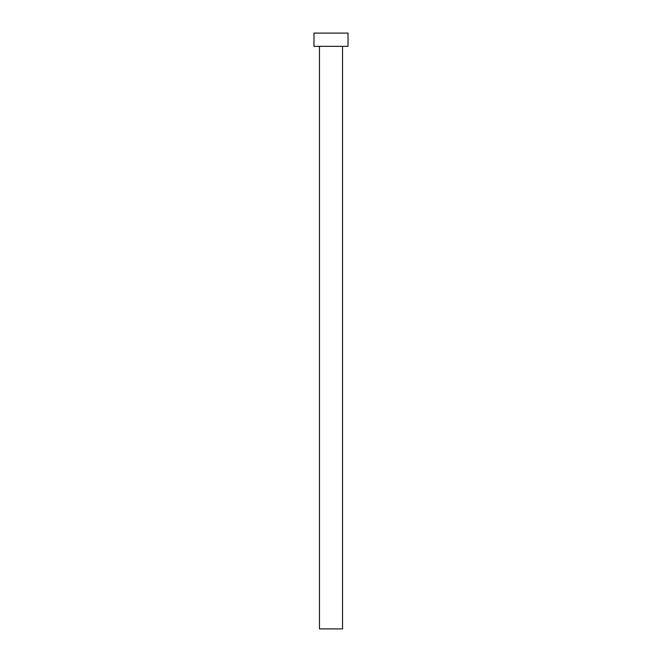 <?xml version="1.0" encoding="UTF-8"?>
<svg xmlns="http://www.w3.org/2000/svg" width="662" height="662" viewBox="0 0 662 662"><rect width="100%" height="100%" fill="white"/><g stroke="black" fill="none" stroke-linecap="round" stroke-linejoin="round"><path stroke-width="0.99" d="M342.535 46.34L342.535 628.9L319.465 628.9L319.465 46.34M348.022 46.34L313.978 46.34L313.978 33.1L348.022 33.1L348.022 46.34"/></g></svg>
